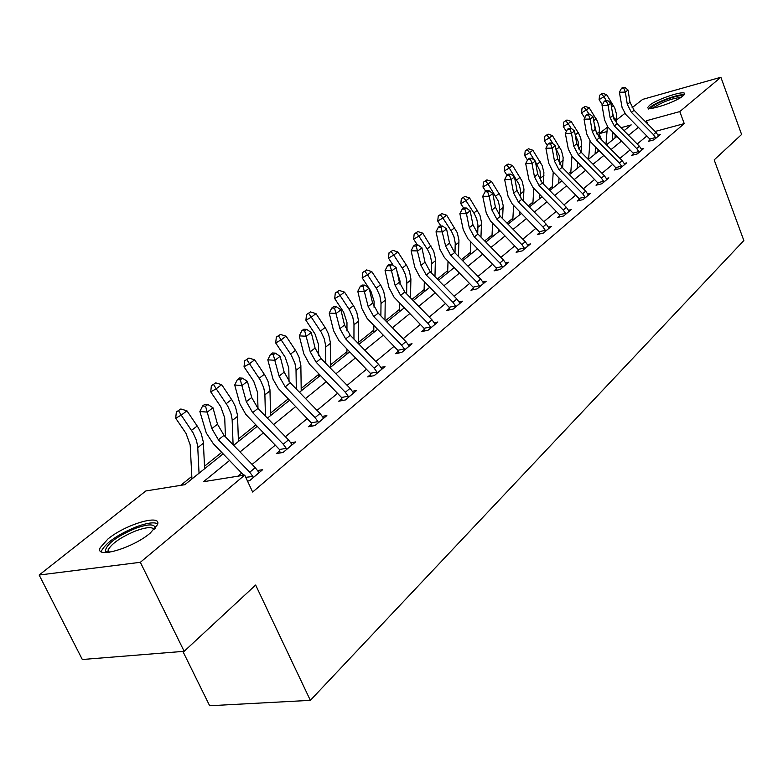 <?xml version="1.0" encoding="UTF-8"?>
<svg xmlns="http://www.w3.org/2000/svg" width="783" height="783" viewBox="0 0 783 783"><rect width="100%" height="100%" fill="white"/><g stroke="black" fill="none" stroke-linecap="round" stroke-linejoin="round"><path stroke-width="1.17" d="M682.972 95.937C675.758 102.319 645.73 111.979 647.923 107.261L649.636 105.265C657.015 98.912 686.466 89.399 684.567 94.029L682.972 95.937M150.219 533.125C132.601 548.266 94.469 559.287 100.175 547.748L107.907 539.027C125.672 524.189 162.521 513.452 157.422 524.767L150.219 533.125M182.889 651.417L209.658 705.747L310.352 700.345L743.85 240.547L714.174 159.898L741.599 134.47L720.879 77.253L679.791 111.587L646.474 120.719L645.358 121.619M310.352 700.345L255.64 585.048L184.171 651.309L82.323 659.511L39.15 575.035L145.844 490.951L184.808 484.697L223.096 453.846M588.757 157.246L587.289 158.43M570.856 171.643L568.37 173.64M552.269 186.589L548.707 189.447M532.969 202.102L528.241 205.909M512.904 218.232L506.924 223.047M492.047 235.008L484.697 240.91M470.329 252.469L461.51 259.555M447.71 270.654L437.296 279.022M424.122 289.622L411.995 299.37M399.506 309.412L385.51 320.668M373.804 330.083L358.301 342.543M346.918 351.694L330.416 364.966M318.789 374.313L301.191 388.466M288.144 398.958L270.536 413.111M255.767 424.993L238.355 438.989M221.687 452.388L204.51 466.198M191.806 476.416L180.677 485.362M601.461 139.726L599.279 134.069M599.328 133.55L607.363 127.218M616.495 120.014L624.942 113.359M632.087 107.731L642.677 99.382L720.879 77.253M229.527 460.502L203.502 481.702L244.717 475.095L252.645 492.037L684.244 123.606L655.107 131.456M646.827 135.988L637.186 144.013M630.051 149.954L619.921 158.381M612.639 164.44L601.98 173.307M594.551 179.493L583.355 188.811M575.759 195.124L563.975 204.931M556.224 211.381L543.803 221.716M535.885 228.303L522.799 239.197M514.705 245.931L500.905 257.411M492.615 264.302L478.051 276.428M469.575 283.475L454.189 296.277M445.517 303.501L429.25 317.037M420.363 324.426L403.147 338.745M394.035 346.331L375.811 361.501M366.464 369.273L347.143 385.353M337.551 393.33L317.046 410.4M307.19 418.592L285.413 436.718M275.283 445.145L252.116 464.427M241.693 473.098L237.993 476.172M247.516 481.075L249.523 480.752L262.648 469.692L257.529 470.524M279.756 450.724L276.36 453.582L283.103 452.447L295.573 441.945L290.757 442.767M311.565 424.024L308.326 426.745L315.011 425.551L326.854 415.567L322.322 416.39M341.828 398.625L338.745 401.209L345.352 399.976L356.627 390.472L352.34 391.285M370.643 374.44L367.707 376.897L374.235 375.625L384.982 366.571L380.939 367.374M398.126 351.371L395.327 353.72L401.777 352.409L412.034 343.766L408.197 344.559M424.357 329.349L421.685 331.591L428.066 330.25L437.863 321.999L434.213 322.772M449.432 308.306L446.878 310.45L453.181 309.089L462.547 301.191L459.083 301.954M473.412 288.173L470.965 290.229L477.199 288.839L486.155 281.283L482.866 282.027M496.373 268.902L494.034 270.869L500.19 269.46L508.774 262.227L505.632 262.951M518.385 250.423L516.134 252.312L522.222 250.883L530.453 243.944L527.458 244.658M539.497 232.708L537.344 234.518L543.353 233.08L551.252 226.414L548.384 227.109M559.767 215.697L557.692 217.429L563.633 215.981L571.218 209.58L568.487 210.255M579.244 199.352L577.247 201.016L583.12 199.557L590.411 193.411L587.788 194.067M597.967 183.633L596.049 185.238L601.853 183.76L608.871 177.849L606.355 178.495M615.986 168.502L614.146 170.048L619.872 168.57L626.625 162.884L624.217 163.5M633.339 153.938L631.568 155.425L637.235 153.938L643.734 148.457L641.424 149.073M650.066 139.903L648.353 141.332L653.952 139.844L660.226 134.559L658.004 135.156M184.171 651.309L140.333 562.302L39.15 575.035M684.244 123.606L679.791 111.587M244.717 475.095L140.333 562.302M638.302 127.375L628.563 135.312M621.359 141.175L611.141 149.514M603.791 155.504L593.044 164.254M585.547 170.371L574.242 179.581M566.589 185.816L554.687 195.515M546.867 201.887L534.339 212.105M526.342 218.614L513.139 229.37M504.976 236.026L491.049 247.379M482.69 254.191L467.989 266.161M459.445 273.13L443.922 285.785M435.162 292.92L418.748 306.29M409.783 313.601L392.42 327.754M383.23 335.241L364.839 350.226M355.404 357.919L335.917 373.804M326.237 381.693L305.546 398.547M295.602 406.651L273.629 424.562M263.411 432.882L240.038 451.928M624.012 130.712L631.215 124.898L621.027 127.698M607.001 131.534L599.318 133.648M233.657 445.331L257.137 426.402M267.404 418.132L289.485 400.338M299.468 392.283L320.247 375.537M329.976 367.697L349.561 351.91M359.035 344.275L377.514 329.389M386.743 321.94L404.194 307.876M413.209 300.613L429.691 287.332M438.49 280.236L454.081 267.669M462.675 260.739L477.444 248.837M485.842 242.074L499.828 230.799M508.04 224.183L521.302 213.485M529.337 207.015L541.924 196.876M549.783 190.543L561.734 180.902M569.427 174.707L580.78 165.546M588.317 159.478L599.122 150.776M606.502 144.826L616.769 136.545M647.707 123.988L646.474 120.719M259.124 472.668L255.238 467.657L224.007 435.358L217.488 424.2L212.976 407.757L207.28 412.112L199.871 411.515L206.301 433.038L213.289 443.658L243.767 475.242M245.764 477.327L252.86 476.475L253.095 477.738M252.86 476.475L249.748 472.247L218.398 439.801L211.841 428.604L205.547 406.22L207.838 404.488L204.872 404.253L202.591 405.986L205.547 406.22M246.136 478.129L245.96 477.571M202.591 405.986L199.871 411.515M212.976 407.757L207.838 404.488M191.943 478.951L190.171 444.852L186.002 433.381L175.705 418.21L176.341 411.946L180.844 408.99L176.341 411.946M180.844 408.99L186.941 410.821L197.982 427.175L201.143 433.322L203.335 442.004L204.627 468.723M186.941 410.821L181.216 415.137L193.039 432.764L196.396 440.242L197.698 446.427L199.048 473.226M178.544 410.713L181.216 415.137L175.705 418.21M106.684 552.553L105.294 551.242C106.234 544.214 116.383 536.551 135.753 528.251C148.692 523.749 155.142 523.807 155.103 528.437M154.094 529.562C152.489 526.665 146.519 527.057 136.173 530.727C121.404 536.815 112.047 543.196 108.103 549.872L108.211 552.416M157.686 523.817C154.134 521.918 147.096 522.887 136.555 526.714C118.272 534.241 106.664 542.149 101.731 550.42L101.398 551.829M651.045 108.387L652.542 106.478C658.317 101.477 681.23 93.637 682.649 96.201M680.867 97.435C672.098 98.355 663.152 101.653 654.03 107.33L653.169 108.123M684.088 94.86C679.419 93.559 656.438 101.907 650.428 107.065L648.725 109.062M292.225 444.764L288.457 439.87L257.989 408.423L251.686 397.51L247.418 381.39L242.016 385.52L234.704 385.011L239.804 403.636L245.774 414.354L279.443 449.511L286.265 448.346L283.25 444.225L252.664 412.641L246.322 401.689L240.293 379.814L242.466 378.16L239.539 377.964L237.376 379.608L240.293 379.814M286.265 448.346L286.5 449.579M280.118 452.946L279.443 449.511M237.376 379.608L234.704 385.011M247.418 381.39L242.466 378.16M323.673 418.249L320.022 413.463L290.287 382.818L284.17 372.15L280.138 356.334L275.009 360.268L267.796 359.837L273.071 379.324L278.396 388.593L311.252 422.84L318.006 421.636L315.069 417.603L285.218 386.841L279.081 376.134L273.296 354.719L275.352 353.153L272.474 352.996L270.409 354.552L273.296 354.719M318.006 421.636L318.241 422.83M311.908 426.109L311.252 422.84M270.409 354.552L267.796 359.837M280.138 356.334L275.352 353.153M225.455 436.855L224.711 417.916L220.728 406.671L210.735 391.852L211.361 385.745L215.736 382.877L211.361 385.745M215.736 382.877L221.667 384.668L232.375 400.642L235.429 406.661L237.484 415.176L238.443 441.475M221.667 384.668L216.216 388.769L227.696 405.986L230.916 413.316L232.13 419.385L233.099 444.754M213.544 384.512L216.216 388.769L210.735 391.852M252.664 412.641L257.989 408.423L257.538 392.312L253.731 381.282L244.032 366.796L244.639 360.846L248.896 358.046L244.639 360.846M248.896 358.046L254.661 359.808L265.065 375.429L268.011 381.321L269.949 389.68L270.595 415.558M254.661 359.808L249.483 363.713L260.622 380.538L263.724 387.722L264.86 393.683L265.457 416.125M246.821 359.603L249.483 363.713L244.032 366.796M353.593 393.027L350.05 388.339L321.001 358.467L315.079 348.034L311.262 332.511L306.378 336.25L299.263 335.887L303.833 353.818L309.422 364.085L341.515 397.48L348.19 396.218L345.332 392.283L316.185 362.294L310.234 351.821L304.685 330.866L306.642 329.379L303.794 329.242L301.837 330.729L304.685 330.866M348.19 396.218L348.425 397.392M342.142 400.573L341.515 397.48M301.837 330.729L299.263 335.887M311.262 332.511L306.642 329.379M382.094 368.999L378.649 364.408L350.265 335.281L344.52 325.053L340.899 309.823L336.25 313.386L329.222 313.092L333.558 330.69L338.99 340.742L370.339 373.315L376.946 372.023L374.157 368.167L345.675 338.922L339.9 328.664L334.566 308.15L336.426 306.73L333.627 306.623L331.757 308.032L334.566 308.15M376.946 372.023L377.161 373.158M370.946 376.271L370.339 373.315M331.757 308.032L329.222 313.092M340.899 309.823L336.426 306.73M409.274 346.086L405.927 341.594L378.179 313.151L372.6 303.148L369.165 288.183L364.721 291.589L357.792 291.354L361.912 308.629L367.168 318.475L397.823 350.275L404.351 348.944L401.64 345.176L373.794 316.635L368.186 306.584L363.048 286.49L364.829 285.139L362.059 285.051L360.278 286.402L363.048 286.49M404.351 348.944L404.576 350.06M398.41 353.094L397.823 350.275M360.278 286.402L357.792 291.354M369.165 288.183L364.829 285.139M289.025 381.429L288.79 367.941L285.139 357.117L275.714 342.954L276.311 337.14L280.451 334.429L276.311 337.14M280.451 334.429L286.069 336.161L296.18 351.42L299.028 357.195L300.858 365.407L301.22 390.874M286.069 336.161L281.136 339.871L291.296 355.188L294.946 363.361L296.003 369.224L296.326 389.053M278.474 335.907L281.136 339.871L275.714 342.954M318.652 355.648L318.564 344.716L315.069 334.096L305.908 320.237L306.496 314.56L310.528 311.918L306.496 314.56M310.528 311.918L315.989 313.621L325.826 328.557L328.576 334.214L330.309 342.279L330.426 367.335M315.989 313.621L311.291 317.164L321.167 332.149L324.338 338.99L325.679 345.91L325.797 363.4M318.808 376.701L318.789 374.029M308.639 313.327L311.291 317.164L305.908 320.237M346.957 330.974L346.977 322.557L343.629 312.133L334.703 298.577L335.281 293.028L339.205 290.444L335.281 293.028M339.205 290.444L344.53 292.118L354.102 306.74L356.774 312.28L358.408 320.208L358.301 343.522M344.53 292.118L340.047 295.504L349.658 310.166L352.732 316.87L353.985 323.673L353.945 339.059M346.918 354.043L346.928 349.208M337.414 291.795L340.047 295.504L334.703 298.577M435.231 324.221L431.962 319.816L404.821 292.039L399.399 282.232L396.129 267.541L391.892 270.781L385.06 270.605L388.975 287.576L394.084 297.227L424.063 328.283L430.523 326.922L427.87 323.232L400.632 295.357L395.18 285.521L390.237 265.829L391.94 264.537L389.2 264.468L387.497 265.76L390.237 265.829M430.523 326.922L430.728 328.008M424.631 330.974L424.063 328.283M387.497 265.76L385.06 270.605M396.129 267.541L391.94 264.537M374.049 307.259L374.108 301.396L370.888 291.159L369.282 288.702M368.754 287.899L362.196 277.887L362.764 272.455L366.601 269.939L362.764 272.455M366.601 269.939L371.788 271.593L381.115 285.903L383.699 291.345L385.246 299.126L384.962 320.11M371.788 271.593L367.501 274.823L376.868 289.181L379.843 295.759L381.018 302.444L380.871 315.921M373.775 332.393L373.843 325.63M364.878 271.231L367.501 274.823L362.196 277.887M460.022 303.315L456.851 298.998L430.278 271.858L425.012 262.236L421.91 247.81L417.858 250.912L411.104 250.785L414.833 267.453L419.796 276.918L449.139 307.259L455.52 305.879L452.936 302.267L426.275 275.029L420.98 265.388L416.213 246.077L417.838 244.844L415.137 244.795L413.512 246.038L416.213 246.077M455.52 305.879L455.726 306.936M449.687 309.843L449.139 307.259M413.512 246.038L411.104 250.785M421.91 247.81L417.838 244.844M399.986 284.307L400.054 281.156L396.912 271.045M393.311 265.515L388.485 258.106L389.034 252.801L392.782 250.345L389.034 252.801M392.782 250.345L397.842 251.969L406.935 265.985L409.44 271.319L410.899 278.973L410.498 297.853M397.842 251.969L393.751 255.052L402.873 269.117L405.398 274.471L406.808 281.068L406.641 293.899M399.467 311.693L399.624 303.207M391.138 251.578L393.751 255.052L388.485 258.106M483.747 283.319L480.654 279.081L454.639 252.547L449.511 243.121L446.555 228.939L442.679 231.905L436.023 231.827L439.929 249.288L444.401 257.49L473.128 287.155L479.431 285.746L476.906 282.213L450.812 255.581L445.654 246.126L441.054 227.197L442.61 226.013L439.948 225.984L438.392 227.168L441.054 227.197M479.431 285.746L479.636 286.784M473.656 289.632L473.128 287.155M438.392 227.168L436.023 231.827M446.555 228.939L442.61 226.013M424.875 261.63L423.378 254.661M417.3 244.834L413.639 239.177L414.178 233.99L417.838 231.592L414.178 233.99M417.838 231.592L422.781 233.187L433.684 251.089L435.417 258.625L434.966 276.644M422.781 233.187L418.856 236.143L427.753 249.924L430.2 255.18L431.55 261.659L431.325 272.915M424.063 291.863L424.327 281.851M416.262 232.766L418.856 236.143L413.639 239.177M506.464 264.165L503.449 260.015L477.963 234.058L472.971 224.809L470.152 210.872L466.443 213.71L459.875 213.681L463.262 229.771L467.96 238.884L496.099 267.903L502.324 266.474L499.857 263.01L474.292 236.965L469.281 227.696L466.443 213.71L464.828 209.12L466.316 207.984L463.693 207.975L462.205 209.11L464.828 209.12M502.324 266.474L502.529 267.492M496.608 270.282L496.099 267.903M462.205 209.11L459.875 213.681M470.152 210.872L466.316 207.984M440.917 225.993L437.726 221.06L438.255 215.971L441.837 213.632L438.255 215.971M441.837 213.632L446.662 215.198L457.292 232.757L458.946 240.166L458.437 256.413M446.662 215.198L442.894 218.026L451.585 231.543L453.964 236.701L455.246 243.073L454.982 252.899M447.631 272.866L448.023 261.483M440.33 214.757L442.894 218.026L437.726 221.06M528.241 245.813L525.295 241.732L500.327 216.333L495.453 207.26L492.771 193.558L489.209 196.279L482.729 196.288L486.292 213.162L490.54 221.051L518.111 249.454L524.258 248.005L521.86 244.609L496.804 219.123L491.92 210.02L489.209 196.279L487.613 191.796L489.042 190.709L486.449 190.719L485.02 191.806L487.613 191.796M524.258 248.005L524.463 248.994M518.61 251.734L518.111 249.454M485.02 191.806L482.729 196.288M492.771 193.558L489.042 190.709M463.614 208.033L460.815 203.678L461.344 198.696L464.838 196.406L461.344 198.696M464.838 196.406L469.555 197.952L479.93 215.178L481.516 222.46L480.958 237.102M469.555 197.952L465.944 200.673L474.429 213.925L476.739 218.986L477.963 225.25L477.689 233.765M477.043 248.436L477.013 249.19M470.24 254.651L470.759 242.035M463.389 197.492L465.944 200.673L460.815 203.678M549.128 228.205L546.25 224.202L521.772 199.332L517.025 190.426L514.46 176.948L511.045 179.561L504.653 179.601L508.059 196.2L512.199 203.942L539.223 231.758L545.301 230.29L542.952 226.962L518.395 202.014L513.628 193.078L511.045 179.561L509.469 175.186L510.839 174.149L508.284 174.169L506.904 175.206L509.469 175.186M545.301 230.29L545.506 231.259M539.712 233.951L539.223 231.758M506.904 175.206L504.653 179.601M514.46 176.948L510.839 174.149M485.705 191.287L482.974 187.01L483.493 182.126L486.909 179.884L483.493 182.126M486.909 179.884L491.518 181.411L501.247 197.306L503.166 205.479L502.588 218.643M491.518 181.411L488.054 184.015L498.233 200.967L499.681 207.133L499.485 215.423M498.771 229.713L498.663 231.739M491.939 237.161L492.605 223.439M485.519 180.922L488.054 184.015L482.974 187.01M569.182 211.302L566.373 207.368L542.365 183.016L537.735 174.266L535.288 161.004L532.009 163.52L525.696 163.588L528.956 179.914L532.998 187.519L559.493 214.767L565.502 213.289L563.202 210.02L539.115 185.581L534.466 176.811L532.009 163.52L530.443 159.243L531.755 158.244L529.23 158.274L527.918 159.272L530.443 159.243M565.502 213.289L565.698 214.239M559.962 216.871L559.493 214.767M527.918 159.272L525.696 163.588M535.288 161.004L531.755 158.244M506.924 175.196L504.252 170.997L504.761 166.211L508.108 164.019L504.761 166.211M508.108 164.019L512.611 165.516L522.114 181.127L523.964 189.163L523.377 200.967M512.611 165.516L509.293 168.022L519.227 184.671L520.617 190.729L520.441 197.825M519.648 211.802L519.462 214.973M512.787 220.356L513.599 205.616M506.767 165.017L509.293 168.022L504.252 170.997M588.444 195.065L585.704 191.199L562.145 167.327L557.633 158.743L555.294 145.697L552.142 148.104L545.908 148.212L548.736 163.275L552.974 171.741L578.97 198.432L584.911 196.954L582.66 193.744L559.033 169.803L554.491 161.19L552.142 148.104L550.586 143.925L551.849 142.966L549.363 143.005L548.1 143.974L550.586 143.925M584.911 196.954L585.107 197.884M579.43 200.477L578.97 198.432M548.1 143.974L545.908 148.212M555.294 145.697L551.849 142.966M527.517 160.055L524.698 155.611L525.197 150.913L528.476 148.77L525.197 150.913M528.476 148.77L532.88 150.248L542.179 165.575L543.891 172.495L543.373 184.044M532.88 150.248L529.69 152.656L534.681 160.535M535.415 161.68L540.035 170.978L540.583 180.902M539.722 194.634L539.458 198.853M532.841 204.197L533.791 188.507M527.194 149.729L529.69 152.656L524.698 155.611M606.982 179.444L604.3 175.646L581.182 152.245L576.768 143.808L574.526 130.967L571.492 133.286L565.346 133.423L568.341 149.22L572.187 156.561L597.703 182.733L603.576 181.245L601.364 178.103L578.177 154.623L573.743 146.157L571.492 133.286L569.955 129.195L571.179 128.275L568.722 128.334L567.499 129.254L569.955 129.195M603.576 181.245L603.762 182.155M598.153 184.7L597.703 182.733M567.499 129.254L565.346 133.423M574.526 130.967L571.179 128.275M547.317 145.481L544.371 140.813L544.86 136.203L548.071 134.108L544.86 136.203M548.071 134.108L552.387 135.567L561.47 150.61L563.134 157.422L562.625 167.807M552.387 135.567L549.314 137.877L553.199 144.023M555.705 148.007L559.414 155.876L559.982 164.626M559.052 178.181L558.7 183.349M552.132 188.644L553.238 172.074M546.837 135.028L549.314 137.877L544.371 140.813M624.814 164.41L622.191 160.681L599.484 137.73L595.178 129.44L593.034 116.794L590.118 119.036L584.049 119.192L586.643 133.785L590.685 141.958L615.732 167.631L621.526 166.123L619.363 163.04L596.597 140.02L592.271 131.701L590.118 119.036L588.601 115.032L589.765 114.142L587.338 114.21L586.173 115.101L588.601 115.032M621.526 166.123L621.712 167.024M616.162 169.529L615.732 167.631M586.173 115.101L584.049 119.192M593.034 116.794L589.765 114.142M566.363 131.446L563.3 126.572L563.78 122.05L566.921 119.995L563.78 122.05M566.921 119.995L571.15 121.424L578.706 133.482L580.732 138.102L581.691 143.876L581.162 152.235L578.177 154.623M571.15 121.424L568.194 123.655L571.101 128.275M575.192 134.774L578.079 141.341L578.657 148.956M577.668 162.394L577.218 168.423M580.203 164.959L580.125 166.084M570.709 173.669L571.962 156.257M565.737 120.876L568.194 123.655L563.3 126.572M641.982 149.935L639.417 146.264L617.121 123.753L612.913 115.6L610.857 103.15L608.048 105.304L602.058 105.49L604.545 119.858L607.892 127.081L633.085 153.077L638.82 151.569L636.696 148.535L614.342 125.955L610.114 117.783L608.048 105.304L606.541 101.389L607.667 100.527L605.279 100.606L604.143 101.467L606.541 101.389M638.82 151.569L638.997 152.45M633.516 154.917L633.085 153.077M604.143 101.467L602.058 105.49M610.857 103.15L607.667 100.527M584.705 117.91L581.534 112.85L582.004 108.406L585.087 106.39L582.004 108.406M585.087 106.39L589.237 107.809L597.546 121.434L599.396 127.991L599.024 137.25M589.237 107.809L586.379 109.953L589.022 114.161M593.925 122.05L596.666 133.854M595.609 147.214L595.06 154.036M598.036 149.67L597.86 151.785M588.601 159.243L590.01 141.038M583.942 107.251L586.379 109.953L581.534 112.85M658.532 135.988L656.027 132.376L634.122 110.286L630.002 102.26L628.035 90.006L625.323 92.081L619.402 92.286L622.054 107.369L625.646 114.338L649.812 139.061L655.479 137.544L653.404 134.568L631.441 112.409L627.3 104.364L625.323 92.081L623.836 88.244L624.922 87.422L622.554 87.5L621.467 88.332L623.836 88.244M655.479 137.544L655.655 138.405M650.233 140.832L649.812 139.061M621.467 88.332L619.402 92.286M628.035 90.006L624.922 87.422M602.381 104.863L599.103 99.627L599.572 95.262L602.597 93.285L599.572 95.262M602.597 93.285L606.659 94.684L614.802 108.074L616.603 114.533L616.26 122.804M606.659 94.684L603.908 96.749L606.296 100.576M611.983 109.982L613.999 119.202M612.903 132.63L612.267 140.177M615.223 134.979L614.968 137.994M605.954 144.268L607.432 126.376M601.491 94.117L603.908 96.749L599.103 99.627M253.085 477.659L259.075 472.609M218.398 439.801L224.007 435.358M211.841 428.604L217.488 424.2M249.748 472.247L255.238 467.657M197.218 425.991L191.532 430.366M203.423 443.188L197.786 447.622M286.49 449.501L292.176 444.715M246.322 401.689L251.686 397.51M283.25 444.225L288.457 439.87M318.221 422.751L323.633 418.2M285.218 386.841L290.287 382.818M279.081 376.134L284.17 372.15M315.069 417.603L320.022 413.463M231.631 399.487L226.228 403.646M237.552 416.35L232.199 420.559M264.341 374.294L259.202 378.248M270.008 390.834L264.908 394.838M348.406 397.314L353.554 392.978M316.185 362.294L321.001 358.467M310.234 351.821L315.079 348.034M345.332 392.283L350.05 388.339M377.152 373.09L382.055 368.95M345.675 338.922L350.265 335.281M339.9 328.664L344.52 325.053M374.157 368.167L378.649 364.408M404.557 349.981L409.235 346.047M373.794 316.635L378.179 313.151M368.186 306.584L372.6 303.148M401.64 345.176L405.927 341.594M295.475 350.314L290.581 354.082M300.897 366.542L296.043 370.349M325.141 327.47L320.482 331.062M330.338 343.394L325.708 347.026M353.436 305.683L348.993 309.109M358.428 321.304L354.014 324.769M430.719 327.94L435.191 324.172M400.632 295.357L404.821 292.039M395.18 285.521L399.399 282.232M427.87 323.232L431.962 319.816M380.469 284.865L376.212 288.134M385.256 300.202L381.037 303.52M455.716 306.867L459.993 303.266M426.275 275.029L430.278 271.858M420.98 265.388L425.012 262.236M452.936 302.267L456.851 298.998M406.299 264.967L402.237 268.099M410.909 280.03L406.866 283.211M479.627 286.715L483.718 283.27M450.812 255.581L454.639 252.547M445.654 246.126L449.511 243.121M476.906 282.213L480.654 279.081M431.022 245.931L427.136 248.925M435.456 260.729L431.59 263.763M502.52 267.424L506.435 264.125M474.292 236.965L477.963 234.058M469.281 227.696L472.971 224.809M499.857 263.01L503.449 260.015M454.708 227.696L450.979 230.564M458.975 242.231L455.266 245.148M524.453 248.935L528.202 245.774M496.804 219.123L500.327 216.333M491.92 210.02L495.453 207.26M521.86 244.609L525.295 241.732M477.415 210.206L473.832 212.966M481.525 224.506L477.973 227.295M545.487 231.2L549.098 228.166M518.395 202.014L521.772 199.332M513.628 193.078L517.025 190.426M542.952 226.962L546.25 224.202M499.202 193.43L495.766 196.073M503.166 207.485L499.75 210.167M565.688 214.18L569.153 211.263M539.115 185.581L542.365 183.016M534.466 176.811L537.735 174.266M563.202 210.02L566.373 207.368M520.118 177.32L516.819 179.855M523.944 191.14L520.675 193.714M585.097 197.825L588.415 195.016M559.033 169.803L562.145 167.327M554.491 161.19L557.633 158.743M582.66 193.744L585.704 191.199M540.231 161.836L537.06 164.273M543.921 175.431L540.779 177.907M603.752 182.096L606.952 179.395M573.743 146.157L576.768 143.808M601.364 178.103L604.3 175.646M559.571 146.94L556.517 149.289M563.143 160.319L560.109 162.698M621.702 166.965L624.785 164.371M596.597 140.02L599.484 137.73M592.271 131.701L595.178 129.44M619.363 163.04L622.191 160.681M578.187 132.601L575.251 134.862M581.642 145.765L578.725 148.065M638.987 152.391L641.962 149.896M614.342 125.955L617.121 123.753M610.114 117.783L612.913 115.6M636.696 148.535L639.417 146.264M596.117 118.791L593.69 120.66M599.465 131.75L596.705 133.922M655.645 138.356L658.513 135.939M631.441 112.409L634.122 110.286M627.3 104.364L630.002 102.26M653.404 134.568L656.027 132.376M613.402 105.48L611.484 106.958M616.652 118.243L614.391 120.014M109.297 552.279L108.103 549.872M107.995 552.044L105.294 551.242"/></g></svg>
